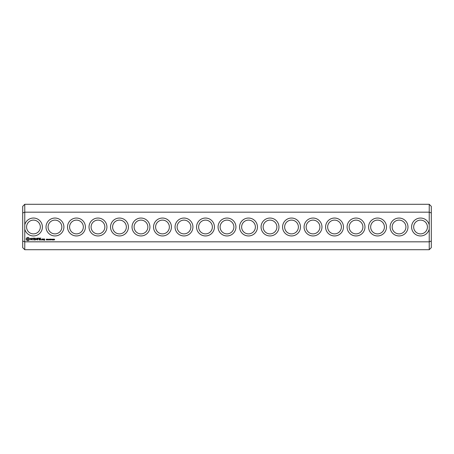 <?xml version="1.0" encoding="UTF-8"?>
<svg xmlns="http://www.w3.org/2000/svg" width="454" height="454" viewBox="0 0 454 454"><rect width="100%" height="100%" fill="white"/><g stroke="black" fill="none" stroke-linecap="round" stroke-linejoin="round"><path stroke-width="0.68" d="M429.234 249.711L431.3 247.646L431.3 241.034L429.234 241.823L24.766 241.823L24.766 249.711L429.234 249.711L429.234 224.866A8.944 8.944 0 0 0 415.467 219.634A8.944 8.944 0 0 0 415.467 234.366A8.944 8.944 0 0 0 429.234 229.134M24.766 249.711L22.7 247.646L22.7 241.034L24.766 241.823L24.766 229.134A8.944 8.944 0 0 0 42.398 227A8.944 8.944 0 0 0 24.766 224.866L24.766 212.177L429.234 212.177L431.3 212.966L431.3 241.034M429.234 224.866L429.234 204.289L24.766 204.289L24.766 212.177L22.7 212.966L22.7 241.034M407.987 227A8.944 8.944 0 0 0 394.571 219.254A8.944 8.944 0 0 0 394.571 234.746A8.944 8.944 0 0 0 407.987 227M386.485 227A8.944 8.944 0 0 0 373.063 219.254A8.944 8.944 0 0 0 373.063 234.746A8.944 8.944 0 0 0 386.485 227M364.976 227A8.944 8.944 0 0 0 351.561 219.254A8.944 8.944 0 0 0 351.561 234.746A8.944 8.944 0 0 0 364.976 227M343.474 227A8.944 8.944 0 0 0 330.052 219.254A8.944 8.944 0 0 0 330.052 234.746A8.944 8.944 0 0 0 343.474 227M321.965 227A8.944 8.944 0 0 0 308.55 219.254A8.944 8.944 0 0 0 308.55 234.746A8.944 8.944 0 0 0 321.965 227M300.463 227A8.944 8.944 0 0 0 287.041 219.254A8.944 8.944 0 0 0 287.041 234.746A8.944 8.944 0 0 0 300.463 227M278.955 227A8.944 8.944 0 0 0 265.539 219.254A8.944 8.944 0 0 0 265.539 234.746A8.944 8.944 0 0 0 278.955 227M257.452 227A8.944 8.944 0 0 0 244.031 219.254A8.944 8.944 0 0 0 244.031 234.746A8.944 8.944 0 0 0 257.452 227M235.944 227A8.944 8.944 0 0 0 222.528 219.254A8.944 8.944 0 0 0 222.528 234.746A8.944 8.944 0 0 0 235.944 227M54.662 239.326L54.162 240.013L54.565 239.633L54.179 239.644L54.162 239.207L54.662 239.326M53.799 239.553L53.839 239.945L53.351 239.967L53.805 239.74L53.379 239.179L53.816 239.173L53.799 239.553M53.129 239.916L52.658 240.007L52.863 239.144L53.129 239.916M52.352 239.235L52.346 239.916L51.892 239.916L51.898 239.235L52.352 239.235M51.654 239.576L51.291 239.678L51.654 239.576M51.291 239.144L50.865 240.007L50.559 239.144L51.291 239.144M50.525 239.144L50.088 239.241L50.462 239.593L49.974 240.007L49.974 239.144L50.525 239.144M48.964 239.576L48.606 239.678L48.964 239.576M49.741 239.616L49.123 239.956L49.668 239.774L49.219 239.196L49.753 239.184L49.248 239.36L49.741 239.616M48.402 239.144L48.402 240.007L47.852 239.235L47.744 240.007L47.744 239.144L48.294 239.848L48.402 239.144M47.562 239.281L47.029 240.007L47.029 239.144L47.562 239.281M46.796 239.616L46.177 239.956L46.722 239.774L46.274 239.196L46.807 239.184L46.302 239.36L46.796 239.616M43.959 238.952L43.851 239.57L44.469 239.672L44.469 240.081L43.851 240.189L44.571 240.285L44.679 239.054L43.959 238.952M41.422 239.644L41.422 240.001L41.422 239.644M43.034 238.952L43.034 240.001L43.749 239.179L43.034 238.952M42.738 239.899L42.738 239.054L42.018 238.952L41.916 239.899L42.738 239.899M40.843 238.112L39.691 238.214L39.793 240.001L40.951 239.894L39.901 239.791L39.901 239.162L40.741 239.054L39.901 238.952L39.901 238.322L40.843 238.112M39.135 238.112L39.135 240.001L39.135 238.112M38.596 238.112L37.449 238.214L37.551 240.001L37.659 239.162L38.494 239.054L37.659 238.952L37.659 238.322L38.596 238.112M36.819 238.163L36.161 239.269L35.31 238.214L35.418 240.001L35.52 238.6L36.161 239.581L36.808 238.6L37.012 239.888L36.819 238.163M33.778 238.112L33.675 239.899L34.827 240.001L33.885 239.791L33.885 239.162L34.725 239.054L33.885 238.952L33.885 238.322L34.935 238.214L33.778 238.112M32.041 238.322L32.563 238.322L32.665 240.001L32.773 238.322L33.397 238.214L32.041 238.322M30.361 238.373L30.361 238.923L31.547 239.337L31.264 239.791L30.458 239.78L31.757 239.746L31.757 239.196L30.571 238.77L30.861 238.322L31.666 238.339L30.361 238.373M27.246 237.459L26.258 238.446L26.258 239.661L27.246 240.648L28.46 240.648L29.448 239.661L29.448 238.446L28.46 237.459L27.246 237.459M214.441 227A8.944 8.944 0 0 0 201.02 219.254A8.944 8.944 0 0 0 201.02 234.746A8.944 8.944 0 0 0 214.441 227M192.933 227A8.944 8.944 0 0 0 179.517 219.254A8.944 8.944 0 0 0 179.517 234.746A8.944 8.944 0 0 0 192.933 227M171.43 227A8.944 8.944 0 0 0 158.009 219.254A8.944 8.944 0 0 0 158.009 234.746A8.944 8.944 0 0 0 171.43 227M149.928 227A8.944 8.944 0 0 0 136.506 219.254A8.944 8.944 0 0 0 136.506 234.746A8.944 8.944 0 0 0 149.928 227M128.42 227A8.944 8.944 0 0 0 114.998 219.254A8.944 8.944 0 0 0 114.998 234.746A8.944 8.944 0 0 0 128.42 227M106.917 227A8.944 8.944 0 0 0 93.496 219.254A8.944 8.944 0 0 0 93.496 234.746A8.944 8.944 0 0 0 106.917 227M85.409 227A8.944 8.944 0 0 0 71.987 219.254A8.944 8.944 0 0 0 71.987 234.746A8.944 8.944 0 0 0 85.409 227M63.906 227A8.944 8.944 0 0 0 50.485 219.254A8.944 8.944 0 0 0 50.485 234.746A8.944 8.944 0 0 0 63.906 227M24.766 229.134L24.766 224.866M40.332 227A6.884 6.884 0 0 0 30.009 221.041A6.884 6.884 0 0 0 30.009 232.959A6.884 6.884 0 0 0 40.332 227M427.43 227A6.884 6.884 0 0 0 417.107 221.041A6.884 6.884 0 0 0 417.107 232.959A6.884 6.884 0 0 0 427.43 227M405.921 227A6.884 6.884 0 0 0 395.599 221.041A6.884 6.884 0 0 0 395.599 232.959A6.884 6.884 0 0 0 405.921 227M384.419 227A6.884 6.884 0 0 0 374.096 221.041A6.884 6.884 0 0 0 374.096 232.959A6.884 6.884 0 0 0 384.419 227M362.911 227A6.884 6.884 0 0 0 352.593 221.041A6.884 6.884 0 0 0 352.593 232.959A6.884 6.884 0 0 0 362.911 227M341.408 227A6.884 6.884 0 0 0 331.085 221.041A6.884 6.884 0 0 0 331.085 232.959A6.884 6.884 0 0 0 341.408 227M319.905 227A6.884 6.884 0 0 0 309.583 221.041A6.884 6.884 0 0 0 309.583 232.959A6.884 6.884 0 0 0 319.905 227M298.397 227A6.884 6.884 0 0 0 288.074 221.041A6.884 6.884 0 0 0 288.074 232.959A6.884 6.884 0 0 0 298.397 227M276.895 227A6.884 6.884 0 0 0 266.572 221.041A6.884 6.884 0 0 0 266.572 232.959A6.884 6.884 0 0 0 276.895 227M255.386 227A6.884 6.884 0 0 0 245.064 221.041A6.884 6.884 0 0 0 245.064 232.959A6.884 6.884 0 0 0 255.386 227M233.884 227A6.884 6.884 0 0 0 223.561 221.041A6.884 6.884 0 0 0 223.561 232.959A6.884 6.884 0 0 0 233.884 227M212.376 227A6.884 6.884 0 0 0 202.053 221.041A6.884 6.884 0 0 0 202.053 232.959A6.884 6.884 0 0 0 212.376 227M190.873 227A6.884 6.884 0 0 0 180.55 221.041A6.884 6.884 0 0 0 180.55 232.959A6.884 6.884 0 0 0 190.873 227M169.365 227A6.884 6.884 0 0 0 159.042 221.041A6.884 6.884 0 0 0 159.042 232.959A6.884 6.884 0 0 0 169.365 227M147.862 227A6.884 6.884 0 0 0 137.539 221.041A6.884 6.884 0 0 0 137.539 232.959A6.884 6.884 0 0 0 147.862 227M126.354 227A6.884 6.884 0 0 0 116.031 221.041A6.884 6.884 0 0 0 116.031 232.959A6.884 6.884 0 0 0 126.354 227M104.851 227A6.884 6.884 0 0 0 94.528 221.041A6.884 6.884 0 0 0 94.528 232.959A6.884 6.884 0 0 0 104.851 227M83.343 227A6.884 6.884 0 0 0 73.02 221.041A6.884 6.884 0 0 0 73.02 232.959A6.884 6.884 0 0 0 83.343 227M61.84 227A6.884 6.884 0 0 0 51.518 221.041A6.884 6.884 0 0 0 51.518 232.959A6.884 6.884 0 0 0 61.84 227M24.766 204.289L22.7 206.354L22.7 212.966M429.234 204.289L431.3 206.354L431.3 212.966M54.571 239.496L54.242 239.275L54.571 239.496M52.267 239.837L52.034 239.241L52.267 239.837M47.471 239.406L47.142 239.241L47.142 239.587L47.471 239.406M44.061 239.156L44.469 239.462L44.061 239.156M42.126 239.156L42.528 239.156L42.528 239.791L42.126 239.791L42.126 239.156M27.853 238.214L28.693 239.054L27.853 239.899L27.007 239.054L27.853 238.214"/></g></svg>
